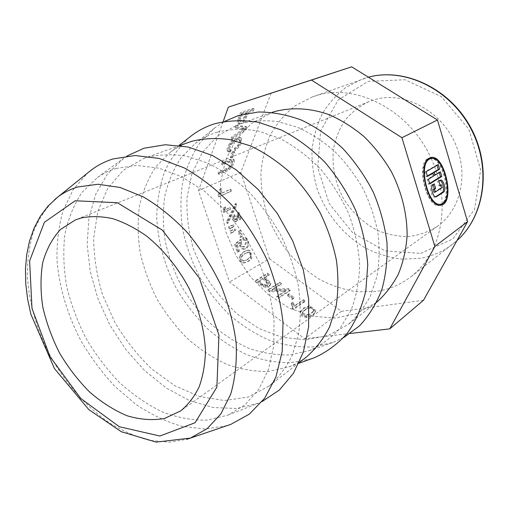 <?xml version="1.0" encoding="UTF-8"?>
<svg xmlns="http://www.w3.org/2000/svg" width="509" height="509" viewBox="0 0 509 509"><rect width="100%" height="100%" fill="white"/><g stroke="black" fill="none" stroke-linecap="round" stroke-linejoin="round"><path stroke-width="0.38" stroke-dasharray="2.54 1.91" d="M231.799 161.461L229.553 166.545L226.047 168.765L218.762 171.8L218.068 173.69L228.496 168.912L230.971 166.386C233.039 163.185 233.796 160.774 233.237 159.145L229.502 159.47L222.204 162.428L221.504 164.331L231.105 160.729L232.747 162.123L230.494 167.207L226.989 169.427L219.716 172.475L218.762 171.8M219.716 172.475L219.016 174.364L226.301 171.304L229.438 169.58L231.919 167.047C233.987 163.847 234.744 161.429 234.185 159.807L230.456 160.131L223.165 163.103L222.465 165.005L229.744 162.027L232.053 161.391L232.747 162.123M239.23 139.708C240.051 140.961 239.453 142.946 237.429 145.657L234.477 148.119L234.185 149.881L237.894 146.713L240.013 143.519L240.592 137.767L239.892 137.424C237.97 137.093 235.584 137.996 232.728 140.134L229.604 143.493C227.625 146.414 226.81 148.787 227.16 150.607L227.631 151.307L229.139 151.65L230.227 149.601L229.082 149.322C228.274 148.463 228.738 146.675 230.488 143.971L232.785 141.604C235.514 139.714 237.627 139.052 239.135 139.619L240.197 140.369C241.018 141.623 240.413 143.608 238.39 146.318L235.444 148.781L234.477 148.119M235.444 148.781L235.145 150.549L238.855 147.375L240.973 144.181L241.559 138.429L240.859 138.085C238.944 137.761 236.558 138.664 233.707 140.808L230.577 144.168C228.598 147.095 227.784 149.461 228.127 151.281L228.598 151.981L230.106 152.318L231.194 150.276L230.049 149.996C229.241 149.137 229.712 147.349 231.461 144.645L233.758 142.278C236.481 140.382 238.6 139.72 240.102 140.28L240.197 140.369M238.352 118.412L237.493 121.327L237.951 122.993L239.345 123.146L243.124 120.722L245.834 115.944L247.279 112.044L252.356 110.288L253.107 108.283L240.483 112.61L238.352 118.412L239.351 119.087L238.492 122.001L238.944 123.668L240.331 123.814L244.116 121.384L246.82 116.606L248.271 112.705L247.279 112.044M248.271 112.705L253.342 110.949L254.099 108.945L241.482 113.284L240.483 112.61M241.482 113.284L239.351 119.087M254.099 108.945L253.107 108.283M253.342 110.949L252.356 110.288M245.484 253.317L249.569 252.095C251.338 252.878 251.834 254.366 251.045 256.555C249.664 258.496 247.469 259.921 244.466 260.843L243.455 260.831L241.718 259.1L241.781 256.721L245.484 253.317L244.549 253.501L248.634 252.279C250.403 253.062 250.899 254.545 250.11 256.733C248.723 258.674 246.528 260.099 243.525 261.022L242.513 261.009L240.776 259.278L240.63 257.713L240.846 256.905L244.549 253.501M240.776 255.124C239.605 258.496 240.337 261.009 242.958 262.663L245.014 262.79L249.346 260.837L251.942 258.216L249.894 250.237L247.959 250.129L244.823 251.351L240.776 255.124L239.834 255.308C238.664 258.674 239.395 261.187 242.023 262.841L244.072 262.968L248.405 261.015L251.007 258.394L248.958 250.422L247.024 250.313L243.887 251.535L239.834 255.308M243.079 240.019L245.014 240.146L246.152 241.501L243.639 247.018C241.832 247.151 240.795 245.796 240.522 242.958L240.954 241.304L240.172 239.593L234.579 244.358L237.213 252.197L238.613 251.44L236.5 245.166L239.408 242.602L239.656 245.968L241.839 248.831L243.894 249.213L245.243 248.685L246.611 247.476L247.527 245.732C248.271 242.717 247.578 240.223 245.453 238.257L242.532 237.938L243.079 240.019L245.949 239.955L247.088 241.311L244.574 246.827C242.774 246.96 241.73 245.612 241.457 242.768L241.89 241.113L241.107 239.395L235.514 244.167L238.155 252.012L239.548 251.249L237.442 244.969L240.343 242.411L240.598 245.777L242.78 248.64L244.835 249.022L245.847 248.678L247.31 247.571L248.462 245.542C249.2 242.526 248.507 240.032 246.381 238.066L244.104 237.557L242.532 237.938M243.467 237.741L244.015 239.828M239.065 231.271L241.05 237.188L242.5 236.424L240.522 230.52L238.129 231.474L240.114 237.385L241.565 236.621L239.586 230.717L238.129 231.474M240.522 230.52L239.586 230.717M242.5 236.424L241.565 236.621M241.05 237.188L240.114 237.385M232.174 227.758L234.242 226.111L233.841 224.914L229.406 226.556L230.157 228.776L232.174 227.758L231.232 227.962L233.307 226.32L232.906 225.118L228.471 226.759L229.215 228.986L231.232 227.962M230.157 228.776L229.215 228.986M229.406 226.556L228.471 226.759M231.43 225.538L230.494 225.748M233.841 224.914L232.906 225.118M234.242 226.111L233.307 226.32M231.582 233.033L235.661 230.342L235.26 229.145L230.838 230.812L231.582 233.033L230.647 233.23L234.725 230.545L234.325 229.349L229.903 231.016L230.647 233.23M230.838 230.812L229.903 231.016M232.855 229.782L231.913 229.985M235.26 229.145L234.325 229.349M235.661 230.342L234.725 230.545M233.593 231.996L232.658 232.199M227.478 221.542L228.051 223.235L236.73 205.203L236.163 203.524L227.478 221.542L226.543 221.752L227.116 223.451L235.801 205.426L235.234 203.746L226.543 221.752M236.163 203.524L235.234 203.746M236.73 205.203L235.801 205.426M228.051 223.235L227.116 223.451M235.343 216.363L234.662 214.804L233.688 216.579L234.006 218.953L235.241 221.078L236.373 221.396L237.786 219.977L238.785 215.479L240.165 219.608L241.132 219.124L238.912 212.469L236.844 218.895L236.151 219.576L235.565 219.436C235.451 218.571 234.006 219.118 235.343 216.363L234.407 216.579L233.733 215.021L232.759 216.796L233.071 219.169L234.312 221.288L235.438 221.606L236.857 220.187L237.856 215.689L239.23 219.818L240.197 219.334L237.977 212.686L235.915 219.105L235.215 219.786L234.63 219.646C234.515 218.781 233.071 219.328 234.407 216.579M235.565 219.436L234.63 219.646M223.699 207.717L223.095 211.299L223.489 212.482L229.712 209.511L229.184 207.939L224.603 210.115L224.723 207.233L223.699 207.717L224.634 207.494L224.526 209.288L223.591 209.511M224.526 209.288L224.03 211.076L224.424 212.259L230.647 209.288L230.119 207.717L225.538 209.893L225.659 207.01L224.723 207.233M225.659 207.01L224.634 207.494M225.538 209.893L224.603 210.115M230.119 207.717L229.184 207.939M230.647 209.288L229.712 209.511M219.296 196.652L231.5 191.136L230.851 189.183L221.37 193.439L221.867 188.705L220.41 189.354L219.939 192.866L218.87 195.367L219.296 196.652L218.367 196.888L230.571 191.365L229.922 189.418L220.435 193.674L220.938 188.947L219.481 189.59L219.004 193.102L217.935 195.602L218.367 196.888M218.87 195.367L217.935 195.602M309.065 306.583L303.402 308.747L300.221 312.602C300.361 315.408 302.429 317.082 306.418 317.622C310.325 317.113 313.239 315.364 315.173 312.367L315.421 311.578L309.065 306.583L309.504 305.661L303.841 307.818L300.66 311.667C300.8 314.473 302.868 316.146 306.863 316.693C310.77 316.184 313.69 314.435 315.618 311.438L315.866 310.649L309.504 305.661M313.449 310.948L313.315 311.406C311.508 313.818 309.122 315.389 306.157 316.127C303.517 316.223 302.244 315.096 302.34 312.755L305.126 310.026L309.542 308.04C312.074 308.149 313.379 309.122 313.449 310.948L313.76 310.484C311.953 312.889 309.567 314.46 306.603 315.198C303.962 315.287 302.69 314.161 302.785 311.82L305.565 309.097L309.981 307.118C312.513 307.226 313.818 308.193 313.894 310.026M232.301 151.879L230.291 157.306L231.83 156.689L233.847 151.268L232.301 151.879L233.262 152.541L231.245 157.975L230.291 157.306M235.813 125.329L235.018 127.498L244.524 128.083L231.506 137.074L230.768 139.084L245.51 128.586L246.261 126.576L235.813 125.329L236.806 126.003L236.004 128.173L235.018 127.498M223.139 121.645L198.504 190.557L229.521 282.005L304.681 338.759L350.23 333.465M271.157 93.058L240.84 172.316L198.504 190.557M240.84 172.316L269.452 258.725L229.521 282.005M239.796 118.056L241.247 114.124L245.79 112.553L244.326 116.504C242.736 118.921 243.76 120.251 239.561 120.932L239.198 120.169L239.796 118.056L240.795 118.731L242.246 114.799L246.789 113.221L245.319 117.172C243.728 119.59 244.746 120.913 240.553 121.606L240.197 120.843L240.795 118.731M242.246 114.799L241.247 114.124M246.789 113.221L245.79 112.553M236.004 128.173L245.497 128.752L244.524 128.083M245.497 128.752L232.486 137.748L231.506 137.074M232.486 137.748L231.748 139.759L230.768 139.084M231.748 139.759L246.483 129.248L245.51 128.586M246.483 129.248L247.234 127.237L246.261 126.576M247.234 127.237L236.806 126.003M235.145 150.549L234.185 149.881M230.106 152.318L229.139 151.65M231.194 150.276L230.227 149.601M231.245 157.975L232.785 157.351L231.83 156.689M232.785 157.351L234.808 151.93L233.847 151.268M234.808 151.93L233.262 152.541M219.016 174.364L218.068 173.69M229.438 169.58L228.496 168.912M223.165 163.103L222.204 162.428M222.465 165.005L221.504 164.331M442.181 204.236C442.206 235.788 431.842 259.927 411.087 276.667C400.768 284.588 389.264 289.487 376.565 291.352L357.261 291.784C344.237 289.825 331.639 285.683 319.461 279.346C307.767 271.895 297.224 262.797 287.839 252.057C279.282 240.572 272.41 228.153 267.225 214.804C263.108 201.138 260.996 187.369 260.894 173.499C261.982 159.807 265.151 146.916 270.4 134.828C276.807 123.452 285.04 113.774 295.099 105.808L312.189 96.996L315.046 96.036C354.487 82.343 408.835 109.193 430.767 157.555L430.856 157.739M431.193 158.464C437.931 173.213 441.589 188.298 442.162 203.721M458.755 153.387C448.244 114.697 405.877 89.266 373.778 99.974L368.783 101.711C359.456 106.196 351.496 112.419 344.905 120.372C339.274 129.108 335.45 138.766 333.44 149.334C331.855 165.87 334.96 181.834 342.754 197.225C351.325 211.769 363.68 223.476 378.238 230.711C388.24 234.668 398.439 236.602 408.835 236.52C419.085 235.209 428.597 231.811 437.371 226.327C457.807 212.113 467.383 181.777 458.755 153.387M227.078 425.632L205.006 429.036L181.821 426.332C166.144 421.694 150.893 414.428 136.075 404.528L115.244 386.732C102.36 372.995 91.009 357.821 81.192 341.195C67.735 315.58 59.368 288.005 57.046 260.952C56.607 243.13 58.624 226.359 63.097 210.637L73.213 189.602L87.892 172.774M240.343 242.411L239.408 242.602M237.442 244.969L236.5 245.166M239.548 251.249L238.613 251.44M238.155 252.012L237.213 252.197M235.514 244.167L234.579 244.358M241.107 239.395L240.172 239.593M241.89 241.113L240.954 241.304M236.844 218.895L235.915 219.105M238.912 212.469L237.977 212.686M241.132 219.124L240.197 219.334M240.165 219.608L239.23 219.818M238.785 215.479L237.856 215.689M234.006 218.953L233.071 219.169M234.662 214.804L233.733 215.021M224.424 212.259L223.489 212.482M224.03 211.076L223.095 211.299M220.41 189.354L219.481 189.59M221.867 188.705L220.938 188.947M221.37 193.439L220.435 193.674M230.851 189.183L229.922 189.418M231.5 191.136L230.571 191.365M305.076 300.844L303.409 299.61L294.577 305.635L292.929 302.002L291.568 302.919L292.669 305.642L292.618 307.818L293.718 308.632L305.076 300.844L304.643 301.767L302.976 300.539L294.145 306.564L292.497 302.938L291.142 303.854L292.242 306.577L292.185 308.753L293.279 309.567L304.643 301.767M293.718 308.632L293.279 309.567M292.618 307.818L292.185 308.753M291.568 302.919L291.142 303.854M292.929 302.002L292.497 302.938M294.577 305.635L294.145 306.564M303.409 299.61L302.976 300.539M287.623 294.673L292.707 298.446L294.107 297.504L289.036 293.75L287.623 294.673L287.197 295.608L292.281 299.375L293.68 298.433L288.609 294.679L287.197 295.608M289.036 293.75L288.609 294.679M294.107 297.504L293.68 298.433M292.707 298.446L292.281 299.375M281.496 283.443L279.81 282.196L268.167 289.526L269.986 290.881L286.153 290.264L277.068 296.155L278.779 297.434L290.289 289.926L288.476 288.59L272.398 289.201L281.496 283.443L281.083 284.366L279.403 283.125L267.759 290.461L269.579 291.816L285.734 291.193L276.648 297.091L278.359 298.369L289.869 290.855L288.056 289.519L271.991 290.136L281.083 284.366M272.398 289.201L271.991 290.136M288.476 288.59L288.056 289.519M290.289 289.926L289.869 290.855M278.779 297.434L278.359 298.369M277.068 296.155L276.648 297.091M286.153 290.264L285.734 291.193M269.986 290.881L269.579 291.816M268.167 289.526L267.759 290.461M279.81 282.196L279.403 283.125M261.963 284.232L258.566 281.7L262.809 279.117L266.226 281.655L268.02 284.442L267.721 284.894C266.792 285.275 269.153 284.652 265.634 285.772L264.056 285.53L261.963 284.232L262.37 283.29L258.966 280.758L263.21 278.181L266.633 280.726L268.428 283.507L268.128 283.958C267.2 284.334 269.56 283.717 266.042 284.836L264.457 284.588L262.37 283.29M269.331 274.466L267.6 273.187L255.804 280.306L263.656 285.848L266.875 286.51C268.466 285.74 267.161 287.801 270.686 284.327L270.826 283.316L267.976 279.848L264.597 277.341L269.331 274.466L268.93 275.394L267.2 274.116L255.403 281.248L263.255 286.79L266.462 287.445C268.052 286.675 266.748 288.737 270.279 285.256L270.419 284.245L267.575 280.777L264.196 278.277L268.93 275.394M264.597 277.341L264.196 278.277M263.21 278.181L262.809 279.117M258.966 280.758L258.566 281.7M255.804 280.306L255.403 281.248M267.6 273.187L267.2 274.116M435.577 196.811L434.921 197.11C431.575 198.09 428.648 186.479 431.842 184.862L432.955 184.163L433.089 184.608M440.024 185.168L438.936 185.861L437.568 181.28L439.751 180.428M434.062 192.275L440.839 187.91L440.24 185.123M437.568 181.28L438.847 180.994M438.936 185.861L440.215 185.581M432.955 184.163L434.247 183.883M427.407 176.019L426.237 176.725L424.824 172.042L436.989 164.859L437.104 165.247M429.647 183.475L428.483 184.194L427.076 179.524L432.593 176.171L431.766 173.397M433.802 175.433L439.172 172.163L439.292 172.576M426.237 176.725L427.528 176.432M432.593 176.171L433.878 175.879M427.076 179.524L428.374 179.238M428.483 184.194L429.781 183.908M439.172 172.163L440.444 171.877M436.989 164.859L438.262 164.56M424.824 172.042L426.122 171.749M429.73 158.808C443.142 154.901 453.5 202.213 439.719 204.395M436.283 204.052C425.518 200.87 418.328 168.015 426.784 160.564M440.425 205.203L439.674 205.394C426.866 209.218 415.548 163.917 427.999 158.439L430.067 157.765M434.145 158.751C444.554 163.873 451.031 193.566 443.721 202.588M376.673 302.27L356.217 313.786L334.356 318.138L311.603 316.102L289.29 308.104L268.625 294.806L250.632 277.068L236.195 255.881L226.015 232.346L220.651 207.653L220.473 183.075L225.646 159.947L236.106 139.638L251.471 123.496L272.143 112.374M269.452 258.725L341.424 311.317L304.681 338.759M341.424 311.317L423.488 300.272M240.929 123.655C252.61 120.728 264.915 120.054 277.857 121.613L297.371 127.186C310.356 133.053 322.687 141.006 334.362 151.058C345.401 162.167 354.951 174.689 363.019 188.623C370.03 203.104 375.025 217.979 377.996 233.256C379.727 248.443 379.351 262.975 376.864 276.839L370.444 295.85C364.425 307.245 356.904 316.859 347.876 324.704L327.879 335.628L305.457 339.789L282.088 337.295L259.132 328.61L237.805 314.46C224.711 302.651 213.487 289.004 204.128 273.53L193.395 248.926C188.515 231.729 186.389 214.62 187.013 197.594L191.957 173.55L202.353 152.471L217.858 135.75L237.792 124.699L240.929 123.655M343.728 337.524L333.039 342.423L312.38 346.985C297.975 347.386 283.577 345.134 269.197 340.228C255.104 333.936 241.89 325.525 229.546 315.001C217.922 303.459 207.831 290.524 199.273 276.202C191.747 261.308 186.218 245.866 182.686 229.864C180.396 213.812 180.358 198.147 182.585 182.871C186.129 168.097 191.925 154.73 199.973 142.774L214.881 127.759L224.736 121.352M217.235 132.168C230.163 129.025 243.843 128.637 258.273 130.998L279.95 138.48C294.291 146.077 307.684 156.117 320.116 168.613C331.664 182.286 341.215 197.371 348.767 213.869C354.938 230.787 358.571 247.698 359.653 264.604C359.233 281.089 356.376 296.238 351.089 310.057L340.292 327.974C331.283 337.97 320.886 345.535 309.116 350.682L289.57 354.951C275.903 355.25 262.218 352.998 248.507 348.181C235.05 342.042 222.401 333.853 210.561 323.629C199.394 312.431 189.679 299.896 181.408 286.033C174.116 271.634 168.727 256.721 165.24 241.291C162.937 225.824 162.785 210.758 164.789 196.099C168.059 181.936 173.48 169.166 181.045 157.784L195.106 143.551C201.71 138.493 209.091 134.7 217.235 132.168M311.349 358.807L290.493 362.764C275.986 362.752 261.505 360.086 247.056 354.779C232.887 348.099 219.589 339.325 207.163 328.451C195.443 316.579 185.225 303.339 176.528 288.724C164.585 265.743 157.994 241.947 156.747 217.318C157.058 201.322 159.648 186.205 164.522 171.972C170.7 158.522 179.003 146.974 189.437 137.315M306.641 356.809C301.118 361.085 295.163 364.444 288.762 366.887L268.822 371.385C254.824 371.704 240.77 369.343 226.658 364.298C212.781 357.859 199.725 349.295 187.471 338.6C175.904 326.899 165.813 313.818 157.205 299.356C149.589 284.346 143.939 268.828 140.242 252.788C137.754 236.723 137.506 221.103 139.485 205.935C142.774 191.314 148.297 178.175 156.059 166.519L170.521 152.083C176.012 147.979 182.037 144.741 188.604 142.367M147.107 157.364C159.368 154.405 172.43 153.985 186.3 156.11L207.405 162.956C221.574 169.949 235.139 179.314 248.112 191.04C260.449 203.956 271.233 218.418 280.472 234.439C288.59 251.032 294.526 267.988 298.287 285.301C300.698 302.441 300.794 318.723 298.592 334.133L292.331 355.066C286.243 367.473 278.499 377.799 269.102 386.038L248.118 397.103L224.418 400.519L199.566 396.543L175.001 385.803L152 369.184C137.78 355.568 125.443 340.037 114.983 322.598L102.684 295.042C96.818 275.884 93.815 256.899 93.688 238.078L97.753 211.579L107.692 188.451L123.254 170.254L143.824 158.445L147.107 157.364M262.148 401.544L258.801 403.039L236.634 408.517L213.042 407.518L189.189 400.449L166.099 387.909L144.702 370.647L125.793 349.486L110.046 325.315L98.046 299.082L90.284 271.781L87.147 244.466L88.903 218.259L95.692 194.317L107.463 173.855L123.948 158.057L127.008 156.028M116.243 168.415L136.673 165.387L158.942 168.167L182.031 176.897L204.777 191.403L225.964 211.095L244.396 235.037L259.036 261.963L269.076 290.397L274.033 318.78L273.772 345.605L268.472 369.559L258.623 389.563L244.905 404.878L228.134 415.051L207.246 420.129C192.408 420.434 177.393 417.685 162.193 411.883C147.196 404.515 133.002 394.768 119.602 382.653C106.89 369.426 95.73 354.703 86.116 338.485C77.559 321.688 71.088 304.382 66.711 286.573C63.644 268.765 63.008 251.561 64.802 234.948C68.034 219.004 73.741 204.841 81.936 192.478L97.397 177.539C103.104 173.544 109.39 170.502 116.243 168.415M230.494 167.207L229.553 166.545M232.053 161.391L231.105 160.729M238.39 146.318L237.429 145.657M233.758 142.278L232.785 141.604M238.492 122.001L237.493 121.327M249.569 252.095L248.634 252.279M251.045 256.555L250.11 256.733M241.457 242.768L240.522 242.958M219.939 192.866L219.004 193.102M303.841 307.818L303.402 308.747M306.863 316.693L306.418 317.622M306.603 315.198L306.157 316.127M300.66 311.667L300.221 312.602M309.981 307.118L309.542 308.04M242.958 262.663L242.023 262.841M249.894 250.237L248.958 250.422M244.823 251.351L243.887 251.535M243.455 260.831L242.513 261.009M244.116 121.384L243.124 120.722M246.82 116.606L245.834 115.944M245.319 117.172L244.326 116.504M240.553 121.606L239.561 120.932M240.197 120.843L239.198 120.169M243.747 128.726L242.774 128.058M243.162 130.291L242.189 129.63M240.859 138.085L239.892 137.424M233.707 140.808L232.728 140.134M230.577 144.168L229.604 143.493M228.127 151.281L227.16 150.607M231.461 144.645L230.488 143.971M226.989 169.427L226.047 168.765M226.301 171.304L225.353 170.642M231.919 167.047L230.971 166.386M234.185 159.807L233.237 159.145M230.456 160.131L229.502 159.47M229.744 162.027L228.796 161.359M54.692 199.566C45.645 208.499 38.538 219.322 33.365 232.021C29.344 245.535 27.34 260.061 27.34 275.579C28.835 299.585 34.987 323.457 45.791 347.202C61.01 378.015 83.514 405.005 109.384 422.845C122.548 430.945 135.909 436.786 149.474 440.368L169.363 442.181L186.676 439.35M420.669 253.393L452.724 239.001L474.566 209.358L480.655 169.885L468.783 129.159L441.386 96.665L405.024 79.748L368.096 81.37L338.243 99.974L320.657 130.762L317.686 167.455L329.17 203.549L352.966 233.058L385.243 250.905L420.669 253.393M312.189 96.996L368.414 77.19L362.281 79.086L345.885 87.433C336.163 94.928 328.133 103.995 321.803 114.633C316.56 125.933 313.283 137.964 311.979 150.721C311.813 163.637 313.569 176.432 317.247 189.106C326.11 214.009 343.683 235.489 366.009 248.341C377.513 253.997 389.442 257.599 401.792 259.145L420.122 258.317C432.192 256.301 443.154 251.503 453.01 243.926L456.942 240.623M246.381 238.066L245.453 238.257M248.462 245.542L247.527 245.732M242.78 248.64L241.839 248.831M240.598 245.777L239.656 245.968M237.353 216.452L236.424 216.669M238.428 217.127L237.499 217.343M237.786 219.977L236.857 220.187M235.241 221.078L234.312 221.288M233.688 216.579L232.759 216.796M305.565 309.097L305.126 310.026M292.669 305.642L292.242 306.577M264.457 284.588L264.056 285.53M266.042 284.836L265.634 285.772M266.633 280.726L266.226 281.655M267.976 279.848L267.575 280.777M270.826 283.316L270.419 284.245M263.656 285.848L263.255 286.79M260.812 284.041L260.411 284.976M431.842 184.862L433.134 184.582M438.656 180.6L439.935 180.313M440.839 187.91L442.124 187.63M231.519 160.882L232.473 161.544M239.135 139.619L240.102 140.28M243.448 239.93L244.384 239.733M243.639 247.018L244.574 246.827M315.173 312.367L315.618 311.438M313.315 311.406L313.76 310.484M244.072 262.968L245.014 262.79M247.565 252.273L248.5 252.089M247.024 250.313L247.959 250.129M243.525 261.022L244.466 260.843M237.951 122.993L238.944 123.668M239.497 120.888L240.49 121.562M240.592 137.767L241.559 138.429M227.631 151.307L228.598 151.981M229.082 149.322L230.049 149.996M233.084 158.986L234.032 159.648M411.087 276.667L456.936 240.63M243.175 237.754L244.104 237.557M243.894 249.213L244.835 249.022M235.215 219.786L236.151 219.576M235.438 221.606L236.373 221.396M302.34 312.755L302.785 311.82M300.444 311.877L300.883 310.942M268.02 284.442L268.428 283.507M270.279 285.256L270.686 284.327M436.213 196.837L434.921 197.11M440.4 180.129L439.121 180.409M430.614 157.593L429.494 157.86M440.966 205.133L439.674 205.394M271.062 112.75L237.792 124.699M375.769 302.982L347.876 324.704M309.116 350.682L333.039 342.423M195.106 143.551L214.881 127.759M288.762 366.887L298.942 363.248M170.521 152.083L179.047 145.428M179.798 145.529L143.824 158.445M299.26 362.554L269.102 386.038M228.134 415.051L258.801 403.039M97.397 177.539L123.948 158.057M368.783 101.711L75.459 219.882M437.371 226.327L180.625 410.935"/><path stroke-width="0.76" d="M350.23 333.465L389.773 328.865L423.488 300.272L467.574 221.676L437.46 120.003L351.694 66.819L228.325 107.138L223.139 121.645M430.767 157.555L430.767 157.555C444.885 153.476 455.574 203.454 440.966 205.133C428.177 208.951 416.852 163.605 429.284 158.134L430.614 157.593M430.856 157.739L431.193 158.464M442.162 203.721L442.181 204.236M87.892 172.774L90.946 170.311C97.505 165.304 104.835 161.525 112.922 158.967L135 155.525L159.139 158.433L184.207 167.894C201.01 177.361 216.91 189.806 231.913 205.229C245.981 222.083 257.847 240.617 267.511 260.831C275.611 281.522 280.777 302.104 283.01 322.591L282.196 351.509L275.884 377.112L264.655 398.248L249.315 414.141L230.787 424.372L227.078 425.632M81.351 217.935C91.136 216.007 101.596 216.255 112.731 218.66C124.062 222.344 135.33 228.14 146.541 236.042C163.026 249.276 177.679 267.161 188.699 287.661C198.962 308.976 204.548 330.08 205.445 350.962C205.108 364.202 202.996 376.189 199.114 386.929C194.317 396.746 188.152 404.75 180.625 410.935L164.522 418.474C152.541 420.574 140.02 419.658 126.97 415.726C113.946 410.19 101.463 402.256 89.52 391.917C78.163 380.452 68.187 367.511 59.598 353.081C52.007 338.11 46.402 322.757 42.794 307.022C40.446 291.402 40.421 276.616 42.711 262.657C46.37 249.518 52.293 238.454 60.476 229.451L75.459 219.882L81.351 217.935M439.751 180.428C442.913 180.918 444.974 191.002 442.206 192.472L435.577 196.811M440.24 185.123L441.303 184.894L440.215 185.581L438.847 180.994L440.4 180.129C443.651 179.155 446.558 190.538 443.485 192.198L436.213 196.837C432.873 197.816 429.94 186.192 433.134 184.582L434.247 183.883L435.634 188.508L434.521 189.214L435.24 192.046L442.124 187.63L441.303 184.894M433.089 184.608L434.342 188.788L433.229 189.494L433.948 192.319L435.125 192.046M434.342 188.788L435.634 188.508M439.292 172.576L440.533 176.725L441.806 176.438L429.781 183.908L428.374 179.238L433.878 175.879L433.051 173.105L431.766 173.397L427.407 176.019M440.533 176.725L429.647 183.475M437.104 165.247L438.351 169.427L432.974 172.666L433.802 175.433L435.087 175.141L440.444 171.877L441.806 176.438M433.051 173.105L427.528 176.432L426.122 171.749L438.262 164.56L439.63 169.134L434.26 172.373L435.087 175.141M432.974 172.666L434.26 172.373M438.351 169.427L439.63 169.134M426.784 160.564L428.279 159.368L430.849 158.534M439.719 204.395L436.283 204.052M430.067 157.765L434.145 158.751M443.721 202.588L440.425 205.203M429.558 159.062L431.008 158.503C444.548 154.59 454.811 202.563 440.788 204.179C428.514 207.844 417.634 164.343 429.558 159.062M389.773 328.865L434.864 246.426L401.932 137.71L311.47 80.059L228.325 107.138M272.143 112.374L274.135 111.725C291.021 107.106 309.841 107.933 328.699 114.525C341.176 119.933 352.998 127.333 364.17 136.711C374.719 147.095 383.843 158.84 391.529 171.94C401.9 192.663 407.098 213.831 407.124 235.451C406.131 249.308 403.223 262.167 398.413 274.02C392.617 285.078 385.37 294.495 376.673 302.27M467.574 221.676L434.864 246.426M437.46 120.003L401.932 137.71M351.694 66.819L311.47 80.059M224.736 121.352L238.282 115.594L258.279 112.005C272.461 112.005 286.904 114.722 301.595 120.137C316.127 127.104 329.819 136.501 342.659 148.316C354.69 161.334 364.877 175.885 373.199 191.969C380.229 208.588 384.817 225.449 386.967 242.551C387.654 259.405 385.905 275.223 381.725 290.009C376.259 303.886 368.885 315.809 359.589 325.779L343.728 337.524M189.437 137.315L191.918 135.381C198.688 130.317 206.202 126.467 214.467 123.833C228.242 120.372 242.85 119.844 258.298 122.249L281.534 130.075C296.938 138.092 311.343 148.762 324.755 162.072C337.225 176.661 347.564 192.79 355.766 210.459C362.491 228.598 366.486 246.744 367.752 264.909L365.825 290.715C362.02 306.806 355.893 320.937 347.437 333.109C337.874 343.899 326.835 352.113 314.32 357.744L311.349 358.807M179.798 145.529L191.829 141.292C203.842 138.34 216.573 137.793 230.03 139.638L250.409 145.86C264.037 152.306 277.03 160.984 289.392 171.902C301.118 183.946 311.323 197.479 320.002 212.501C327.586 228.083 333.064 244.046 336.436 260.392C338.504 276.61 338.364 292.064 336.004 306.749L329.628 326.791C323.552 338.733 315.885 348.741 306.641 356.809L299.26 362.554M127.008 156.028L143.952 148.234L165.291 144.734L188.483 147.095L212.488 155.506L236.138 169.815L258.178 189.475L277.392 213.583L292.707 240.891L303.294 269.935L308.645 299.139L308.607 326.988L303.358 352.101L293.381 373.39L279.365 390.028L262.148 401.544M75.167 200.769L117.331 202.722L162.32 230.106L199.331 278.041L218.953 335.087L216.879 387.158L195.062 422.75L159.89 436.022L119.303 426.72L80.696 398.42L50.073 356.745L31.997 308.409L29.617 260.888L44.378 222.299L75.167 200.769M186.676 439.35L190.353 438.109L207.131 428.686L220.855 413.912L230.704 394.201C235.158 378.842 236.984 361.848 236.17 343.212C233.746 324.01 228.662 304.681 220.912 285.225C211.75 266.188 200.61 248.666 187.49 232.67C173.544 217.992 158.814 206.05 143.296 196.862L120.194 187.497L98.014 184.252L77.775 186.981C70.376 189.189 63.682 192.574 57.708 197.123L54.692 199.566M456.942 240.623C484.714 216.153 491.809 167.092 470.424 127.835C449.256 88.458 404.203 67.43 368.421 77.19C404.655 67.309 449.695 88.407 470.78 127.625C492.082 166.723 485.058 215.829 456.936 240.63M435.704 196.843L436.747 196.62M442.206 192.472L443.485 192.198M433.229 189.494L434.521 189.214M90.946 170.311L57.708 197.123L48.139 205.967L40.236 216.401L34.046 228.159L29.541 240.999L26.691 254.697L25.45 269.07L25.774 283.92L27.607 299.069L30.896 314.327L54.469 368.605L88.84 409.643L121.346 431.753L156.174 442.111L190.353 438.109L230.787 424.372M441.411 184.843L440.132 185.123M435.24 192.046L433.948 192.319M440.788 204.179L439.496 204.44M298.942 363.248L314.32 357.744M179.047 145.428L191.918 135.381"/></g></svg>
